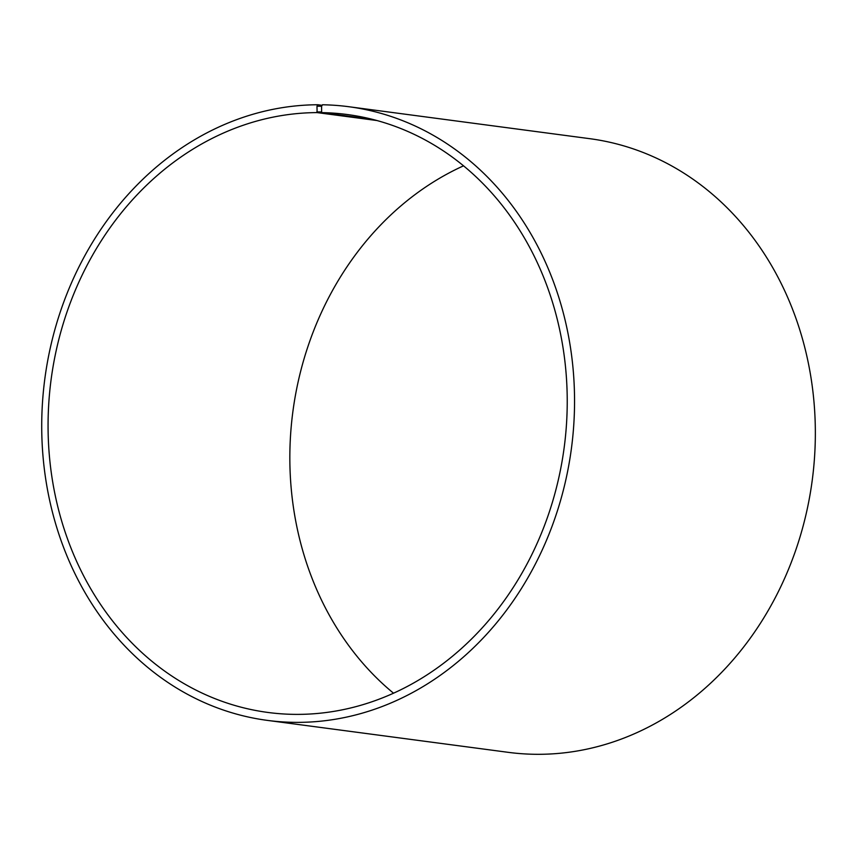 <?xml version="1.0" encoding="UTF-8"?>
<svg xmlns="http://www.w3.org/2000/svg" width="858" height="858" viewBox="0 0 858 858"><rect width="100%" height="100%" fill="white"/><g stroke="black" fill="none" stroke-linecap="round" stroke-linejoin="round"><path stroke-width="1.29" d="M322.158 105.32L317.835 104.751A309.524 265.594 97.6 0 0 42.921 396.621A309.524 265.594 97.6 0 0 267.428 720.398A309.524 265.594 97.6 0 0 571.417 448.487A309.524 265.594 97.6 0 0 348.831 106.724A309.524 265.594 97.6 0 0 322.479 104.773L321.6 106.253L321.632 112.623L372.587 119.391M321.632 112.623A301.587 258.784 97.6 0 1 347.308 114.532A301.587 258.784 97.6 0 1 564.178 447.522A301.587 258.784 97.6 0 1 267.986 712.462A301.587 258.784 97.6 0 1 49.238 396.997A301.587 258.784 97.6 0 1 317.106 112.602L376.962 120.538M393.554 693.221A301.587 258.784 97.6 0 1 292.889 411.54A301.587 258.784 97.6 0 1 463.513 165.841M348.831 106.724L589.639 138.664A309.524 265.594 97.6 0 1 812.215 480.426A309.524 265.594 97.6 0 1 508.236 752.337L267.428 720.398M321.6 106.253L316.977 106.22L317.106 112.602M317.835 104.751L316.977 106.22M321.332 111.948L316.795 111.926"/></g></svg>

